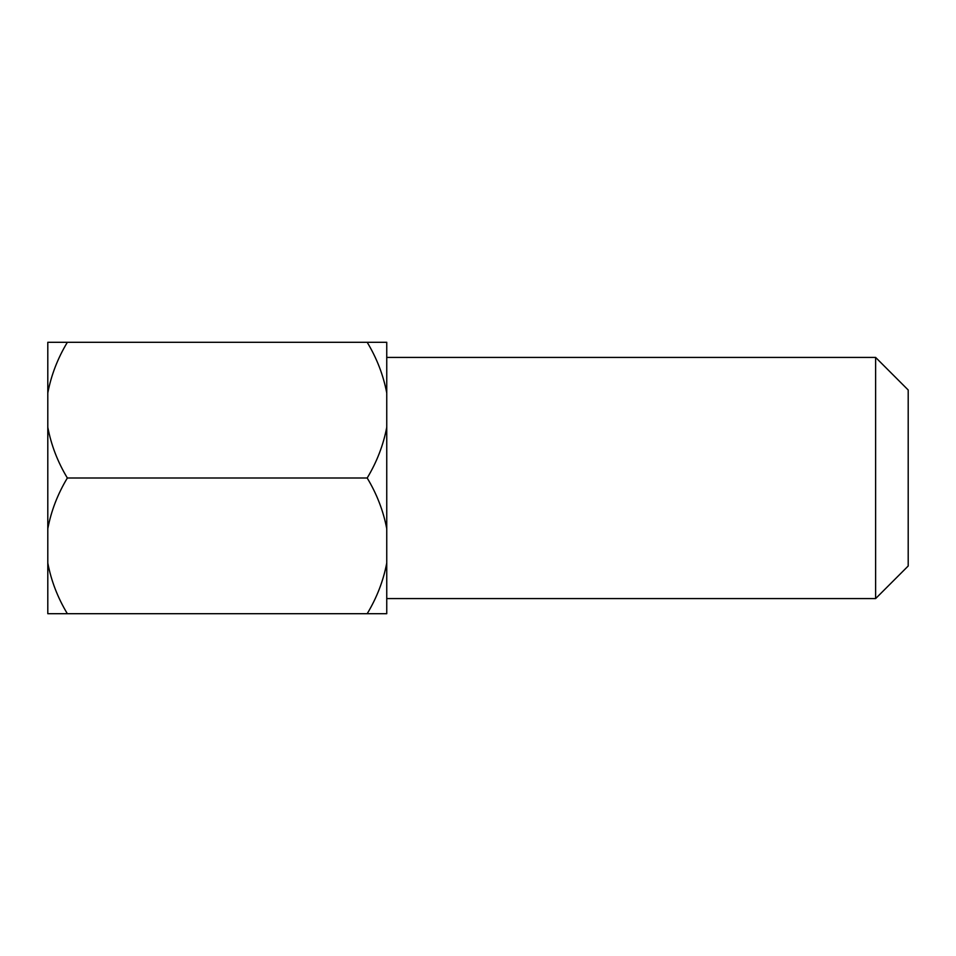 <?xml version="1.0" encoding="UTF-8"?>
<svg xmlns="http://www.w3.org/2000/svg" width="956" height="956" viewBox="0 0 956 956"><rect width="100%" height="100%" fill="white"/><g stroke="black" fill="none" stroke-linecap="round" stroke-linejoin="round"><path stroke-width="1.43" d="M47.8 528.692L47.8 427.308C51.206 445.126 57.718 462.023 67.35 478L367.188 478C376.831 493.977 383.344 510.874 386.75 528.692L386.75 563.024C383.356 580.794 376.843 597.691 367.188 613.704L67.35 613.704C57.718 597.739 51.206 580.842 47.8 563.024L47.8 528.692C51.182 510.91 57.707 494.013 67.35 478M875.612 357.413L908.2 390L908.2 566L875.612 598.587L875.612 357.413L386.75 357.413M386.75 392.976L386.75 342.296L367.188 342.296C376.831 358.261 383.344 375.158 386.75 392.976L386.75 427.308C383.356 445.09 376.843 461.987 367.188 478M367.188 342.296L47.8 342.296L47.8 392.976C51.182 375.206 57.707 358.309 67.35 342.296M47.8 392.976L47.8 427.308M367.188 613.704L386.75 613.704L386.75 563.024M47.8 563.024L47.8 613.704L67.35 613.704M386.75 528.692L386.75 427.308M875.612 598.587L386.75 598.587"/></g></svg>
